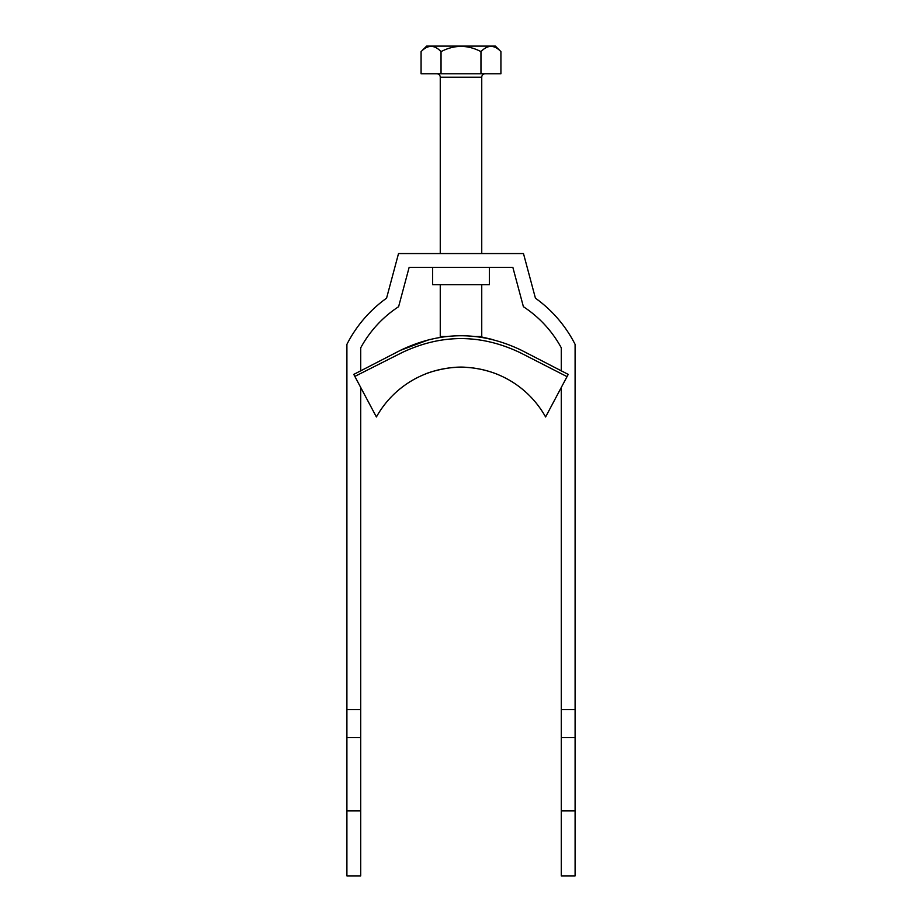 <?xml version="1.0" encoding="UTF-8"?>
<svg xmlns="http://www.w3.org/2000/svg" width="922" height="922" viewBox="0 0 922 922"><rect width="100%" height="100%" fill="white"/><g stroke="black" fill="none" stroke-linecap="round" stroke-linejoin="round"><path stroke-width="1.38" d="M436.798 73.76A3.458 3.458 0 0 1 440.255 77.218L440.255 253.55M485.203 73.76A3.458 3.458 0 0 0 481.745 77.218L440.255 77.218M440.255 284.668L440.255 336.53L446.19 336.53M475.81 336.53L481.745 336.53L481.745 284.668M481.745 253.55L481.745 77.218M421.077 51.632L426.609 46.1L495.391 46.1L500.923 51.632C494.33 44.659 487.669 44.659 480.961 51.632C467.65 44.659 454.339 44.659 441.039 51.632C434.446 44.659 427.785 44.659 421.077 51.632L421.077 73.76L500.923 73.76L500.923 51.632M491.126 46.284L492.256 46.388M431.242 46.284L432.649 46.434M441.039 51.632L441.039 73.76M480.961 51.632L480.961 73.76M496.97 374.171C501.683 376.176 485.571 368.454 467.154 367.429C450.213 365.469 427.773 372.569 425.03 374.171L424.869 374.228M521.345 350.222L521.483 350.291C481.146 330.894 440.82 330.894 400.517 350.291L353.771 374.401L354.832 376.407L401.796 352.7C441.258 333.879 480.719 333.879 520.204 352.7L567.042 376.637L568.229 374.401L567.168 376.407M567.042 376.637L545.594 416.975A96.81 96.81 0 0 0 376.407 416.975L370.713 406.279M545.594 416.975A96.81 96.81 0 0 0 376.407 416.975L354.958 376.637M353.771 374.401L354.832 376.407M521.483 350.291L568.229 374.401M400.517 350.291L429.387 339.527M479.751 336.53L492.06 339.388M474.473 368.178L480.443 369.203M489.352 267.38L489.352 284.668L432.649 284.668L432.649 267.38M360.733 370.898L360.733 347.778A114.098 114.098 0 0 1 398.604 306.703L409.138 267.38L512.863 267.38L523.396 306.703A114.098 114.098 0 0 1 561.268 347.778L561.268 370.898M360.733 387.505L360.733 709.652L346.903 709.652L346.903 344.367A127.928 127.928 0 0 1 386.572 298.175L398.523 253.55L523.477 253.55L535.428 298.175A127.928 127.928 0 0 1 575.098 344.367L575.098 709.652L561.268 709.652L561.268 387.505M346.903 810.899L346.903 875.9L360.733 875.9L360.733 810.899L346.903 810.899L346.903 709.652M561.268 709.652L561.268 875.9L575.098 875.9L575.098 709.652M360.733 709.652L360.733 810.899M561.268 737.6L575.098 737.6M561.268 810.899L575.098 810.899M360.733 737.6L346.903 737.6M441.776 337.106L442.249 336.53"/></g></svg>
